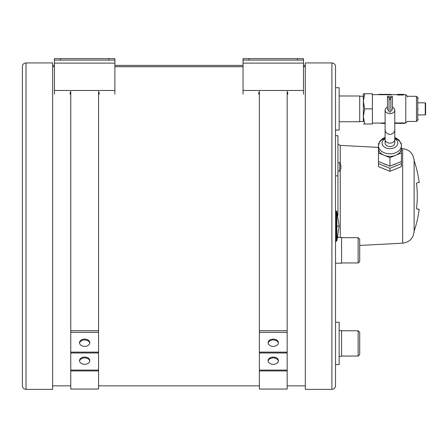 <?xml version="1.0" encoding="UTF-8"?>
<svg xmlns="http://www.w3.org/2000/svg" width="448" height="448" viewBox="0 0 448 448"><rect width="100%" height="100%" fill="white"/><g stroke="black" fill="none" stroke-linecap="round" stroke-linejoin="round"><path stroke-width="0.67" d="M358.137 330.786L359.71 332.354L359.71 354.48L358.137 356.054L358.137 330.786L341.578 330.786M339.158 356.294L341.578 356.294L341.578 330.54L339.158 330.54M358.137 237.692L359.71 239.266L359.71 261.386L358.137 262.959L358.137 237.692L341.578 237.692M335.53 263.2L341.578 263.2L341.578 237.451L337.82 237.451M339.158 121.75L359.71 121.75L359.71 95.995L339.158 95.995M331.901 389.362L331.901 62.933L305.306 62.933L305.306 389.362L331.901 389.362C334.107 389.144 335.317 387.934 335.53 385.734L335.53 264.23M331.901 62.933C334.107 63.146 335.317 64.355 335.53 66.556L335.53 385.734M305.306 65.38L303.492 65.38L305.306 65.38M243.04 65.38L114.89 65.38L243.04 65.38M54.438 65.38L52.623 65.38L54.438 65.38M273.269 357.05A5.141 3.634 0 0 0 268.128 360.685A5.141 3.634 0 0 0 273.269 364.319A5.141 3.634 0 0 0 278.404 360.685A5.141 3.634 0 0 0 273.269 357.05M278.37 361.11A5.141 3.634 0 0 0 273.269 357.907A5.141 3.634 0 0 0 268.162 361.11M268.162 343.157A5.141 3.634 180 0 1 273.269 339.954A5.141 3.634 180 0 1 278.37 343.157M273.269 339.097A5.141 3.634 0 0 0 268.128 342.731A5.141 3.634 0 0 0 273.269 346.366A5.141 3.634 0 0 0 278.404 342.731A5.141 3.634 0 0 0 273.269 339.097M259.364 91.314L259.364 352.134L287.168 352.134L287.168 389.06L259.364 389.06L259.364 370.944L287.168 370.944M259.364 352.134L259.364 352.99L287.168 352.99M287.168 352.134L287.168 91.314M259.364 352.99L259.364 370.087L287.168 370.087M259.364 370.087L259.364 370.944M84.661 357.05A5.141 3.634 0 0 0 79.526 360.685A5.141 3.634 0 0 0 84.661 364.319A5.141 3.634 0 0 0 89.802 360.685A5.141 3.634 0 0 0 84.661 357.05M89.768 361.11A5.141 3.634 0 0 0 84.661 357.907A5.141 3.634 0 0 0 79.559 361.11M79.559 343.157A5.141 3.634 180 0 1 84.661 339.954A5.141 3.634 180 0 1 89.768 343.157M84.661 339.097A5.141 3.634 0 0 0 79.526 342.731A5.141 3.634 0 0 0 84.661 346.366A5.141 3.634 0 0 0 89.802 342.731A5.141 3.634 0 0 0 84.661 339.097M70.762 91.314L70.762 352.134L98.566 352.134L98.566 389.06L70.762 389.06L70.762 370.944L98.566 370.944M70.762 352.134L70.762 352.99L98.566 352.99M98.566 352.134L98.566 91.314M70.762 352.99L70.762 370.087L98.566 370.087M70.762 370.087L70.762 370.944M303.492 58.638L303.492 60.088L303.492 58.638L303.492 60.088L297.444 60.088L297.444 58.638L303.492 58.638M258.759 92.775L258.759 92.411L259.364 92.411M287.168 92.411L287.773 92.411L287.773 92.775M258.759 94.226L258.759 92.411M287.773 92.411L287.773 94.226M303.492 94.226L303.492 60.088M243.04 58.638L249.088 58.638L249.088 60.088L243.04 60.088L243.04 58.638L243.04 94.226M249.088 60.088L297.444 60.088M249.088 58.638L297.444 58.638M54.438 60.088L54.438 58.638L60.486 58.638L60.486 60.088L54.438 60.088L54.438 94.226M108.842 58.638L114.89 58.638L114.89 60.088L108.842 60.088L108.842 58.638L60.486 58.638M108.842 60.088L60.486 60.088M114.89 94.226L114.89 60.088M98.566 92.411L99.17 92.411L99.17 92.775M70.157 92.775L70.157 92.411L70.762 92.411M99.17 92.411L99.17 94.226M70.157 94.226L70.157 92.411M416.517 208.533L417.603 209.222L416.517 208.533A104.983 104.983 0 0 0 416.517 183.31L417.603 182.622L419.199 182.622L417.603 182.622M417.099 209.11L419.199 209.222L417.603 209.222M416.769 182.963L416.517 183.31M337.949 143.5C338.587 144.889 338.587 144.889 337.949 143.5C338.587 144.889 338.587 144.889 337.949 143.5M338.464 144.491L340.239 145.387L340.239 163.492M337.949 175.857L337.949 135.705L335.53 135.705L335.53 175.857L337.949 175.857L337.949 215.393M335.53 188.474L335.53 203.37M419.199 182.622A107.733 107.733 0 0 0 414.114 160.731L414.114 231.112A107.733 107.733 0 0 0 419.199 209.222M337.949 236.902L337.949 237.451M26.029 389.362L52.623 389.362L52.623 62.933L26.029 62.933C23.822 63.146 22.613 64.355 22.4 66.556L22.4 385.734C22.613 387.934 23.822 389.144 26.029 389.362L26.029 62.933M335.53 87.718L339.158 87.718L339.158 130.032L335.53 130.032M335.53 322.263L339.158 322.263L339.158 364.577L335.53 364.577M340.838 168.218L340.721 164.763M340.956 168.246L340.721 169.047M340.833 166.522L340.906 166.908M340.721 165.077L340.956 166.51M340.906 168.526L339.73 171.136L339.73 162.674L340.906 165.284M416.466 121.447L417.738 120.176L417.738 97.569L416.466 96.298L416.466 121.447L407.4 121.447M416.466 96.298L407.4 96.298L407.4 96.914M363.446 123.984L364.689 123.984L363.339 116.43L364.689 108.875L363.339 101.315L364.689 93.761L363.339 93.761L363.339 121.688M363.339 93.761L372.406 93.761L372.406 108.875L364.689 108.875M372.406 108.875L372.406 123.984L364.689 123.984M403.536 94.993L397.494 94.993L397.494 94.366L403.536 94.366L403.536 94.993M397.494 94.668L390.841 94.668M382.379 94.366L382.379 94.752L378.75 94.668L378.75 94.366L390.841 94.366L390.841 94.769L382.379 94.679M378.75 94.668L372.406 94.668M407.462 121.386L405.77 123.077L405.77 94.668L403.536 94.668M383.6 122.92L385.05 122.92L385.05 123.379L383.6 123.379L383.6 122.92M395.545 122.92L397.281 122.92L397.281 123.379L395.545 123.379L395.545 122.92M400.221 122.92L400.221 123.379L399.874 122.92L402.046 122.92L402.046 123.379L401.722 122.92M404.208 122.92L404.505 123.379L404.208 122.92M402.287 122.92L402.584 123.379L402.287 122.92M402.584 123.01L404.208 122.998M398.787 123.379L397.706 123.379L398.787 122.92L399.627 122.92L399.627 123.379L398.787 123.379L398.787 122.92M382.273 122.92L382.581 123.379L382.273 122.92M382.581 123.077L383.6 123.077M372.406 123.077L382.273 123.077M386.854 94.366L386.854 94.679M387.699 94.366L387.699 94.769M401.722 123.379L401.464 123.054M401.464 123.379L400.49 123.379L400.49 123.054M403.536 122.92L403.536 123.379L404.208 123.379M403.536 123.379L403.262 122.92M403.262 123.379L402.584 123.379M382.273 123.379L381.349 123.379L381.349 122.92M383.477 122.92L383.477 123.379L382.581 123.379M407.462 96.359L405.77 94.668M416.528 108.875C416.528 92.73 416.528 92.73 416.528 108.875M385.101 123.558L384.345 123.379M384.345 94.366L392.913 94.668M418.342 108.875C418.342 95.071 418.342 95.071 418.342 108.875C418.342 122.674 418.342 122.674 418.342 108.875M418.342 114.918L425.236 114.918L425.236 102.827L418.342 102.827M425.236 114.918L425.6 114.554L425.6 103.191L425.236 102.827M401.419 143.556L401.072 143.416M401.419 152.936L401.419 148.249A11.486 8.12 0 0 1 395.679 155.282A11.486 8.12 0 0 1 384.194 155.282A11.486 8.12 0 0 1 378.448 148.249L378.448 152.936L389.934 157.623L401.419 152.936L401.419 161.487L389.934 166.174L378.448 161.487L378.448 163.621L389.934 168.314L401.419 163.621L401.419 161.487M389.934 157.623L389.934 166.174M378.448 152.936L378.448 161.487M378.795 143.416L378.448 143.556M383.863 163.694A9.066 6.412 0 0 0 387.139 165.032M392.728 165.032A9.066 6.412 0 0 0 396.01 163.694M378.448 163.621L378.448 166.617L389.934 171.304L389.934 168.314M401.419 163.621L401.419 166.617L389.934 171.304M401.419 148.249L401.419 145.684A11.486 8.12 180 0 1 389.934 153.804A11.486 8.12 180 0 1 378.448 145.684A11.486 8.12 180 0 1 385.101 138.314M385.101 143.119A4.838 3.422 0 0 0 389.934 146.535A4.838 3.422 0 0 0 394.772 143.119L394.772 139.692A4.838 3.422 180 0 1 389.934 143.114A4.838 3.422 180 0 1 385.101 139.692L385.101 143.119M335.53 241.259L336.297 241.259L336.297 211.036L336.874 211.456L339.158 226.145L336.874 226.145L336.874 211.456M391.507 97.457A0.907 0.644 -0 0 0 391.507 96.163A0.907 0.644 -0 0 0 391.507 97.457M390.841 109.978A0.907 0.644 -0 0 0 392.414 109.536L392.414 96.807M389.934 99.394A0.907 0.644 -0 0 0 389.934 98.101A0.907 0.644 -0 0 0 389.934 99.394M389.026 98.745L389.026 111.474A0.907 0.644 -0 0 0 390.841 111.474L390.841 98.745M388.366 97.457A0.907 0.644 -0 0 0 388.366 96.163A0.907 0.644 -0 0 0 388.366 97.457M387.458 96.807L387.458 109.536A0.907 0.644 -0 0 0 389.026 109.978M385.101 139.692L385.101 110.186A4.838 3.444 180 0 1 387.458 107.223M392.414 107.223A4.838 3.444 180 0 1 394.772 110.186A4.838 3.444 180 0 1 389.934 113.63A4.838 3.444 180 0 1 385.101 110.186M305.306 66.707L303.492 66.707M243.04 66.707L114.89 66.707M54.438 66.707L52.623 66.707M305.306 66.662L303.492 66.662M243.04 66.662L114.89 66.662M54.438 66.662L52.623 66.662M259.364 330.708L287.168 330.708M259.364 332.338L287.168 332.338M70.762 330.708L98.566 330.708M70.762 332.338L98.566 332.338M243.04 90.479L303.492 90.479M243.04 63.112L303.492 63.112M114.89 63.112L54.438 63.112M114.89 90.479L54.438 90.479M414.114 160.731C413.482 153.681 409.662 149.654 402.657 148.658L402.657 243.186C409.662 242.189 413.482 238.162 414.114 231.112M340.239 170.318L340.239 237.451M394.772 138.314A11.486 8.12 180 0 1 401.419 145.684L401.324 144.486L398.938 139.933L394.772 137.334M385.101 138.74A7.857 5.555 0 0 0 386.49 148.114A7.857 5.555 0 0 0 397.79 143.119A7.857 5.555 0 0 0 394.772 138.74M339.158 226.145L336.874 240.839L336.874 226.145M394.772 139.692L394.772 129.623A4.838 4.687 180 0 1 389.934 134.316A4.838 4.687 180 0 1 385.101 129.623M358.137 356.054L341.578 356.054M358.137 262.959L341.578 262.959M363.339 96.242L359.71 96.242M363.339 121.509L359.71 121.509M305.306 385.857L287.168 385.857M259.364 385.857L98.566 385.857M70.762 385.857L52.623 385.857M402.657 148.658L401.419 148.59M378.448 147.392L340.239 145.387M402.657 243.186L359.71 245.437M337.949 171.136L339.73 171.136M337.949 162.674L339.73 162.674M405.77 123.077L404.505 123.077M397.706 123.077L397.281 123.077M395.545 123.077L394.772 123.077M418.342 98.174L416.528 96.359M418.342 119.571L416.528 121.386M378.448 148.249L378.448 145.684L379.842 141.249L382.626 138.561L385.101 137.334M336.874 240.839L336.297 241.259M335.53 211.036L336.297 211.036M390.6 96.807L390.6 98.308M389.273 96.807L389.273 98.308M394.772 129.623L394.772 110.186"/></g></svg>
